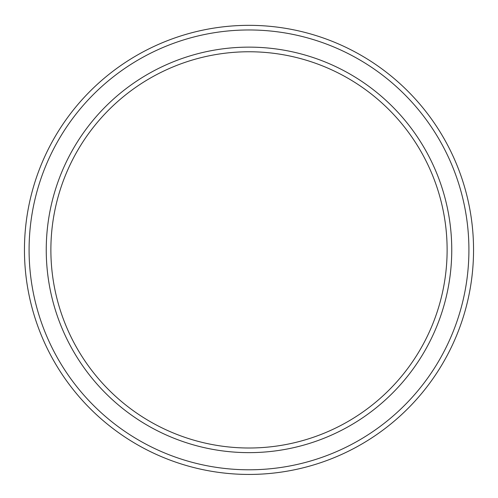 <?xml version="1.0" encoding="UTF-8"?>
<svg xmlns="http://www.w3.org/2000/svg" width="498" height="498" viewBox="0 0 498 498"><rect width="100%" height="100%" fill="white"/><g stroke="black" fill="none" stroke-linecap="round" stroke-linejoin="round"><path stroke-width="0.75" d="M249 51.761A198.129 198.129 0 0 1 420.58 348.949A198.129 198.129 0 0 1 77.42 348.949A198.129 198.129 0 0 1 249 51.761M249 47.136A202.748 202.748 0 0 1 424.589 351.258A202.748 202.748 0 0 1 73.411 351.258A202.748 202.748 0 0 1 249 47.136M249 25.342A224.542 224.542 0 0 1 443.463 362.158A224.542 224.542 0 0 1 54.537 362.158A224.542 224.542 0 0 1 249 25.342M249 29.967A219.923 219.923 0 0 1 439.454 359.842A219.923 219.923 0 0 1 58.546 359.842A219.923 219.923 0 0 1 249 29.967"/></g></svg>
